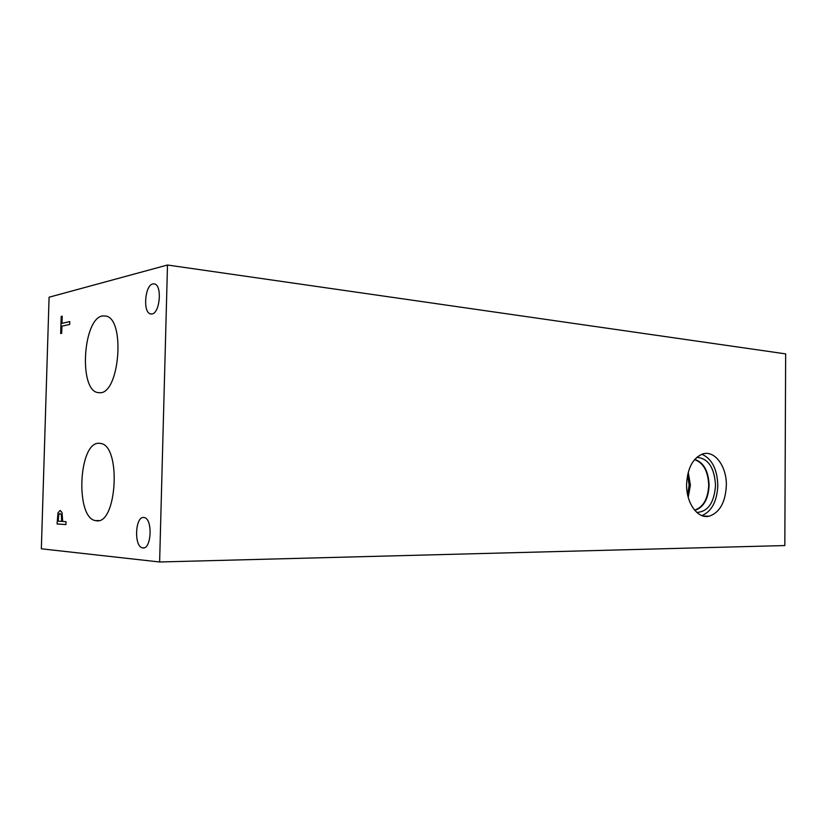 <?xml version="1.0" encoding="UTF-8"?>
<svg xmlns="http://www.w3.org/2000/svg" width="827" height="827" viewBox="0 0 827 827"><rect width="100%" height="100%" fill="white"/><g stroke="black" fill="none" stroke-linecap="round" stroke-linejoin="round"><path stroke-width="1.24" d="M784.823 545.562L159.621 561.988L41.35 548.808L49.082 297.213L167.499 265.012L785.65 353.884L784.823 545.562M61.684 521.392L61.353 514.756L60.082 513.453L58.696 514.942L58.169 521.155L61.818 521.392L61.487 514.756L60.102 513.453M57.084 523.956L58.097 512.916L60.133 510.445L62.035 512.451L62.687 521.465L66.015 521.682L65.922 524.597L57.084 523.956L57.962 512.916L60.133 510.445M65.933 524.587L57.218 523.956M159.621 561.988L167.499 265.012M98.775 443.251L101.039 443.499C121.342 446.683 116.814 524.432 96.542 520.783L95.25 520.586C75.205 517.247 78.637 442.559 98.775 443.251M102.445 315.935L106.238 316.09C125.332 319.78 119.533 392.887 100.232 392.763L97.39 392.525C78.596 388.783 83.196 318.643 102.445 315.935M143.702 517.475L144.322 517.568C152.912 518.901 151.455 549.583 142.875 547.939L142.409 547.856C133.86 546.513 135.142 516.296 143.702 517.475M152.83 283.899L154.659 283.961C162.34 285.666 159.911 313.123 152.013 313.971L150.349 313.888C142.72 312.182 144.942 285.17 152.83 283.899M69.768 321.569L69.685 324.432L61.911 326.169L61.694 333.302L60.671 333.519L61.188 316.462L62.211 316.214L61.994 323.347L69.768 321.569M61.994 323.347L69.768 321.62M61.188 316.462L62.211 316.255M60.795 333.498L61.312 316.472M701.906 454.25C711.923 458.789 717.226 469.157 717.815 485.377C717.061 501.255 711.758 511.324 701.927 515.614M726.344 485.439C725.455 502.351 719.717 512.606 709.152 516.213C697.74 519.149 686.152 503.167 686.596 484.415C687.464 468.299 692.768 458.179 702.505 454.044C714.569 449.764 726.819 466.314 726.344 485.439M696.799 457.352C708.191 458.282 714.435 467.606 715.531 485.325C714.259 502.692 708.026 511.727 696.81 512.43M694.773 459.388C703.715 462.448 708.491 471.07 709.101 485.263C708.367 498.991 703.663 507.344 695.011 510.321L695 510.321C703.663 507.344 708.357 498.991 709.101 485.263C708.481 471.07 703.705 462.448 694.773 459.388M694.546 459.657C703.384 462.686 708.108 471.214 708.718 485.253C707.984 498.826 703.332 507.096 694.773 510.052L694.546 510.094M688.229 472.3L690.4 485.129L688.229 497.337M687.63 474.791L689.108 485.098L687.63 494.835M709.152 516.213L703.229 516.038M151.61 314.033L150.349 313.888M144.053 547.825L142.409 547.856M100.449 392.732L97.39 392.525M98.785 520.576L95.25 520.586"/></g></svg>

